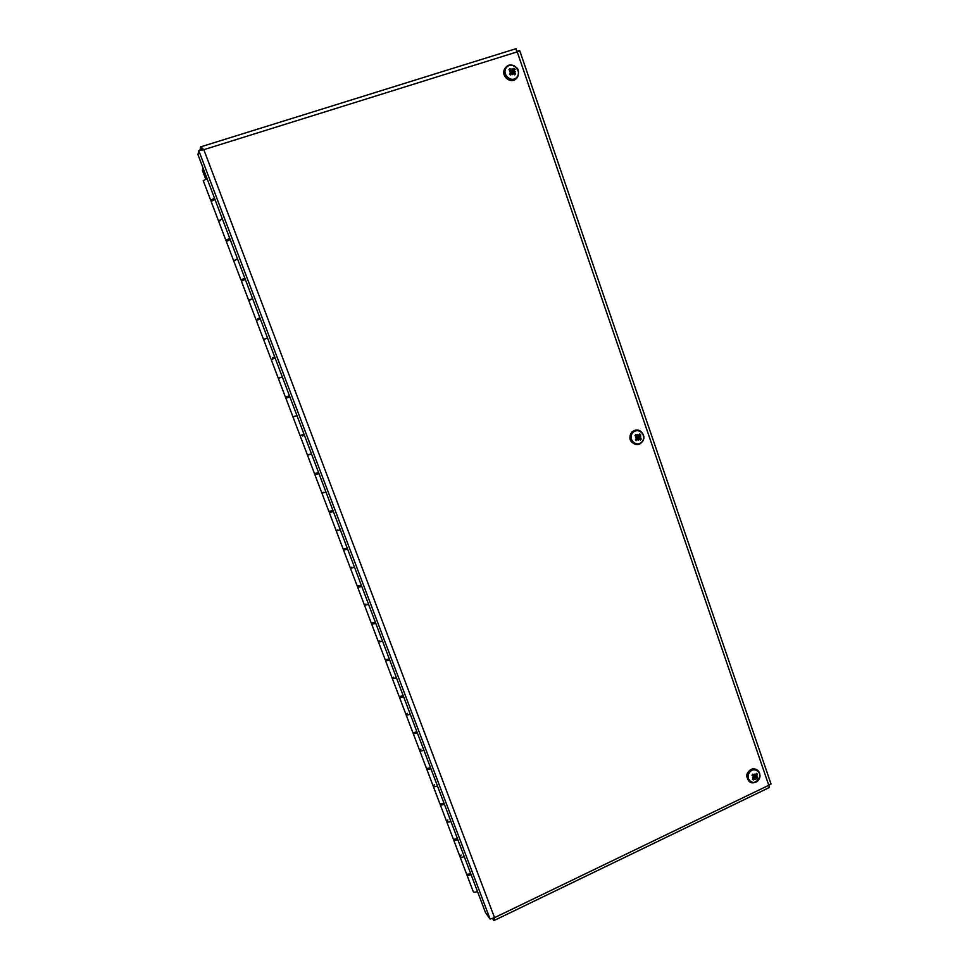 <?xml version="1.0" encoding="UTF-8"?>
<svg xmlns="http://www.w3.org/2000/svg" width="969" height="969" viewBox="0 0 969 969"><rect width="100%" height="100%" fill="white"/><g stroke="black" fill="none" stroke-linecap="round" stroke-linejoin="round"><path stroke-width="1.45" d="M202.364 170.302L205.719 179.144L202.364 170.302L202.981 167.831M477.523 891.589L477.463 891.504C475.089 892.401 473.647 892.376 473.199 891.432L466.876 874.813M492.579 918.745L494.057 920.526L494.541 917.643L490.096 919.048L485.517 912.653L197.967 154.604L198.815 150.679L203.817 149.674L200.704 146.634L199.88 150.401M202.133 149.929L198.815 150.679L490.096 919.048M770.973 783.8L768.78 785.278L769.35 787.506L494.602 920.259M493.064 918.527L493.766 920.38M515.811 48.753L517.228 51.866L519.481 50.715M517.131 51.369L519.457 50.654M202.921 149.795L201.855 149.735L200.704 146.634M753.616 777.017L755.505 778.264L755.36 779.403L754.984 778.228M756.716 777.38L754.996 776.763L757.855 778.046L756.28 776.314L757.443 774.158L756.086 774.461M754.996 776.763L756.074 778.119M757.443 774.158L756.438 773.383L755.832 775.103L754.912 775.188M755.19 775.321L754.803 774.086L754.681 775.563L752.828 774.134L752.017 775.285L753.664 776.242L753.821 776.968L752.61 777.271L753.858 777.259L752.428 779.173L753.434 779.96L755.239 778.325M753.155 778.591L753.434 779.96M758.679 779.766C754.052 786.586 744.664 779.306 749.412 772.559C754.064 765.74 763.402 773.032 758.679 779.766M755.505 778.264L757.055 779.197L757.855 778.046M756.571 776.387L757.552 776.23L756.595 776.678M749.897 781.898C744.967 776.52 745.9 772.111 752.683 768.683L757.031 769.846M756.28 776.314L754.512 775.575M754.948 776.738L754.536 775.6M753.906 776.75L754.754 777.029M639.964 438.012L638.498 438.267L641.236 438.969L639.576 437.092L640.788 434.863L638.946 435.675M638.498 438.267L636.887 438.436M640.788 434.863L639.722 433.967L638.995 435.614L638.038 435.687M639.758 436.171L638.232 435.929L638.026 437.116L639.831 437.261M638.05 435.759L637.941 434.487L638.329 435.723L637.299 435.784L635.87 434.463L635.737 436.026M636.185 439.102L636.536 440.629L637.832 438.86L639.383 438.812L640.388 440.12L641.236 438.969M636.912 437.649L635.616 437.637L636.912 437.649L635.47 439.732L636.536 440.629M642.314 441.416C637.42 448.199 627.403 439.841 632.43 433.131C637.36 426.36 647.316 434.742 642.314 441.416M638.68 438.836L638.559 440.108L638.389 438.872M635.616 437.637L636.524 437.491M635.87 434.463L635.022 435.614L636.887 437.334M639.806 436.946L640.884 436.946M636.451 444.529C629.741 442.567 628.203 438.388 631.836 432.004L638.414 430.272M638.45 438.254L638.026 437.116M637.711 435.941L636.185 436.268M635.785 436.05L637.299 435.784M514.018 71.306L515.205 71.488L513.873 71.694L513.885 70.652M513.885 73.656L515.629 73.741L514.054 71.633M513.873 71.694L512.565 72.59L512.492 71.5L515.133 69.393L510.869 71.536M515.133 69.393L513.982 68.363L511.184 71.355M512.444 69.901L512.056 68.654L512.141 69.913L511.353 69.889L509.876 68.569L510.106 70.313M511.741 73.341L510.445 74.116L510.627 75.097L511.741 73.341L512.516 73.22L512.734 74.613L512.831 73.196L513.582 73.244L514.721 74.879L515.629 73.741M509.876 68.569L508.979 69.707L510.99 71.282L509.585 71.779L511.111 72.36L509.476 74.068L510.978 73.814M509.476 74.068L510.627 75.097M517.01 77.035C511.814 83.758 501.094 74.153 506.424 67.515C511.656 60.805 522.315 70.434 517.01 77.035M516.186 78.683C511.184 84.17 501.3 76.842 504.231 69.78L507.393 66.049M512.456 73.172L514.018 71.706M511.026 70.204L511.753 70.531M511.62 70.725L510.845 70.374M207.087 178.647L203.248 180.694L210.636 200.135M222.373 218.958L218.51 220.884L222.373 218.958M212.829 199.989L210.661 200.232L214.512 198.245M214.609 198.475L212.708 199.675M237.538 258.941L233.65 260.746L237.538 258.941M227.981 239.912L225.862 240.251L229.75 238.398M229.823 238.58L227.885 239.67M252.582 298.597L248.658 300.269L252.582 298.597M243.013 279.508L240.942 279.956L244.854 278.224M244.903 278.345L242.94 279.338M267.505 337.927L263.556 339.477L267.505 337.927M257.911 318.777L259.837 317.711M259.862 317.796L257.875 318.68M289.44 395.74L285.443 397.12L278.321 378.37L282.306 376.941L279.956 377.789M272.701 357.731L274.699 356.895L272.689 357.694M304.06 434.282L300.039 435.541L292.989 416.961L296.986 415.628L294.564 416.27M300.487 436.716L307.512 455.212L311.546 454.013L309.05 454.449M314.961 474.846L321.926 493.173L325.984 492.082L321.926 493.173L323.428 492.313M307.524 455.248L314.513 473.659L318.559 472.521M329.327 512.662L336.231 530.818L340.313 529.849L336.231 530.818L337.684 529.886M321.95 493.221L328.879 511.462L332.948 510.433M343.583 550.174L350.415 568.173L354.521 567.313L350.415 568.173L351.832 567.156M336.255 530.891L343.123 548.975L347.217 548.054M357.718 587.396L364.489 605.237L368.62 604.474L364.489 605.237L365.87 604.123M350.451 568.27L357.258 586.184L361.376 585.373M371.745 624.315L378.455 641.999L382.61 641.345L378.455 641.999L379.8 640.812M364.538 605.346L371.272 623.103L375.415 622.401M385.65 660.955L392.312 678.47L396.478 677.925L392.312 678.47L393.62 677.198M378.504 642.12L385.19 659.719L389.344 659.126M399.458 697.292L406.059 714.662C406.386 715.279 407.792 715.134 410.25 714.226C407.792 715.134 406.386 715.279 406.059 714.662L407.319 713.317M392.36 678.615L398.986 696.057C399.313 696.65 400.706 696.481 403.177 695.572M413.157 733.351L419.686 750.575C420.049 751.254 421.454 751.145 423.901 750.236C421.454 751.145 420.049 751.254 419.686 750.575L420.921 749.134M406.108 714.819L412.685 732.116C413.036 732.77 414.429 732.637 416.888 731.728M426.748 769.132L433.228 786.198C433.615 786.949 435.02 786.864 437.455 785.956C435.02 786.864 433.615 786.949 433.228 786.198L434.415 784.684M419.759 750.745L426.263 767.884C426.639 768.599 428.056 768.502 430.49 767.593M440.229 804.633L446.648 821.542C447.06 822.366 448.477 822.318 450.912 821.409C448.477 822.318 447.06 822.366 446.648 821.542L447.811 819.968M433.3 786.392L439.744 803.374C440.144 804.161 441.561 804.1 443.996 803.192M453.601 839.857L459.972 856.632C460.408 857.504 461.838 857.492 464.248 856.584C461.838 857.492 460.408 857.504 459.972 856.632L461.099 854.973M446.733 821.748L453.129 838.597C453.553 839.445 454.97 839.408 457.392 838.5M460.057 856.85L466.392 873.541C466.84 874.45 468.269 874.45 470.68 873.541M471.079 874.595C468.669 875.504 467.24 875.504 466.792 874.583L466.876 874.074M468.427 874.195L470.849 873.99M457.792 839.554C455.369 840.462 453.952 840.498 453.528 839.651L453.637 839.106M455.091 839.166L457.574 838.997M444.396 804.246C441.961 805.154 440.556 805.227 440.156 804.44L440.326 803.87M441.731 803.967L444.202 803.725M430.902 768.671C428.455 769.58 427.05 769.677 426.675 768.95L426.917 768.344M428.225 768.284L430.721 768.187M417.3 732.806C414.841 733.715 413.436 733.848 413.085 733.194L413.436 732.528M414.696 732.407L417.13 732.358M403.588 696.663C401.118 697.571 399.725 697.728 399.398 697.147L399.882 696.408M401.396 696.772L403.431 696.263M389.768 660.228L385.601 660.822L386.316 659.986M387.394 659.901L389.635 659.877M375.839 623.503L371.696 624.206L372.774 623.212M373.513 623.309L375.718 623.2M361.788 586.487L357.682 587.299L359.378 586.075L359.656 586.814M359.511 586.427L361.691 586.221M347.641 549.181L343.547 550.101L345.291 548.963M345.4 549.266L347.556 548.963M333.372 511.571L329.303 512.601L331.095 511.559M331.18 511.789L333.312 511.402M318.995 473.659L314.949 474.798L316.778 473.853M316.839 474.023L318.946 473.538M304.496 435.432L302.352 435.844M302.389 435.941L304.46 435.36M289.876 396.902L285.891 398.271L289.864 396.878M265.227 338.993L263.556 339.477L270.726 358.373M275.135 358.058L271.175 359.547L278.321 378.37M250.377 299.869L248.658 300.269L255.889 319.298M260.286 318.898L256.349 320.509L263.544 339.465M235.406 260.431L233.65 260.746L240.93 279.908M245.302 279.411L241.402 281.143L248.645 300.233M220.314 220.678L218.51 220.884L225.838 240.191M230.198 239.597L226.322 241.451L233.626 260.685M214.973 199.457L211.121 201.431L218.485 220.799M203.817 149.674L494.541 917.643L768.78 785.278L517.228 51.866L203.817 149.674M757.467 777.853L756.765 778.87M756.317 773.759L757.104 774.401M752.828 774.134L752.017 775.285M753.543 779.56L752.719 778.955M759.72 773.843C758.751 770.379 756.559 768.732 753.143 768.938C745.016 769.737 745.524 784.03 753.628 782.758L758.679 779.827C761.295 773.589 759.454 769.955 753.143 768.938L752.683 768.683M754.536 778.519L753.749 778.071M756.535 775.636L755.796 775.188M754.221 775.442L752.61 774.837M753.664 776.242L752.38 775.2M640.836 438.775L640.121 439.769M639.552 434.366L640.436 435.129M635.313 435.784L636.064 434.778M636.669 440.253L635.737 439.49L636.669 440.253M641.417 431.811C638.317 429.352 635.252 429.424 632.212 432.017C625.695 438.145 635.252 449.119 641.43 442.651L642.29 441.743C647.704 435.263 638.183 425.985 632.212 432.017L631.836 432.004M637.65 439.042L636.403 438.896M515.217 73.547L514.478 74.516M513.752 68.775L514.781 69.695M509.343 69.901L510.106 68.956M510.772 74.77L509.742 73.838L510.772 74.783M517.058 77.774L518.1 75.909C519.481 67.818 516.598 68.121 514.103 65.747C510.808 65.383 509.113 62.864 504.522 69.502C501.421 77.011 512.456 84.267 517.058 77.774M512.88 65.298C508.955 64.439 506.169 65.844 504.522 69.502L504.231 69.78M514.2 72.457L513.522 73.184M513.982 70.507L512.734 71.234M510.954 72.627L510.142 73.862M513.158 69.841L512.431 70.967M511.353 69.889L510.602 70.604M771.033 783.994L519.699 50.606M516.162 48.644L201.467 146.622M755.033 778.252L753.991 777.453M755.905 778.071L754.209 776.75M637.832 438.86L636.681 438.642M638.777 438.739L637.105 438.412M285.891 398.283L292.977 416.949M387.588 660.398L387.358 659.78M373.683 623.757L373.416 623.067M345.521 549.568L345.206 548.745M331.277 512.032L330.926 511.135M316.911 474.192L316.536 473.223M302.425 436.05L302.025 434.996M287.829 397.593L287.405 396.466M273.101 358.796L272.677 357.658M258.238 319.649L257.839 318.571M243.255 280.162L242.868 279.157M228.151 240.36L227.788 239.416M212.914 200.232L212.574 199.335"/></g></svg>
